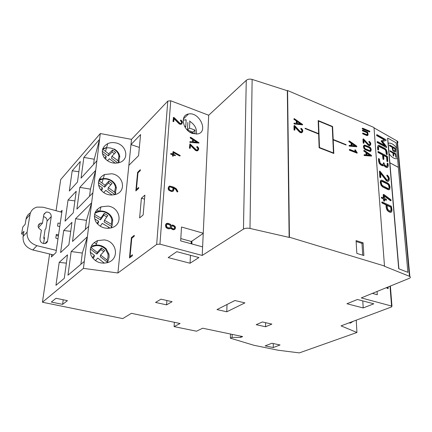 <?xml version="1.0" encoding="UTF-8"?>
<svg xmlns="http://www.w3.org/2000/svg" width="432" height="432" viewBox="0 0 432 432"><rect width="100%" height="100%" fill="white"/><g stroke="black" fill="none" stroke-linecap="round" stroke-linejoin="round"><path stroke-width="0.65" d="M392.699 147.528L393.125 149.98L395.091 151.076L395.113 148.873L392.699 147.528M394.978 151.146L395.042 148.905L392.704 147.598M389.556 145.67L392.094 147.188L392.753 150.336L393.779 151.416L394.929 152.021L395.577 151.902L395.674 148.802L395.339 148.23L389.723 145.093L389.448 145.33L389.729 145.94L392.094 147.188M389.421 145.136L389.491 145.703M392.029 147.22L392.688 150.368L393.714 151.448L395.167 152.064M395.102 152.096L395.393 152.026M393.8 155.828L393.579 153.333L395.577 154.435L395.798 156.924L396.333 157.486L395.804 153.787L389.934 150.687L390.242 151.497L392.974 153.004L393.196 155.498L393.536 156.076L393.8 155.828M389.966 150.66L390.209 151.513L392.942 153.02L393.158 155.515L393.671 156.098M393.584 153.371L395.545 154.451L395.766 156.94L396.274 157.523M398.347 167.357L397.575 158.506L396.506 158.755C394.092 158.787 391.63 157.162 389.113 153.868L389.842 162.805L398.347 167.357L407.905 272.333L398.709 268.742L387.596 138.208L388.233 143.327L389.232 143.111C391.667 143.1 394.13 144.731 396.619 148.014L396.144 142.83L387.79 138.105M407.905 272.333L398.709 268.742M389.113 153.868L398.887 268.682M388.233 143.327L389.102 153.878M397.543 158.522L396.619 148.014M389.875 162.788L398.38 167.341M388.201 143.343L389.2 143.127C391.635 143.116 394.097 144.747 396.587 148.03M183.19 120.004L186.176 119.977L185.749 126.722L184.534 126.274M189.27 131.755L194.859 133.704L195.059 130.118L189.491 128.083L189.891 121.354C194.983 124.821 197.122 129.071 196.317 134.109M186.176 119.977L185.728 119.583M189.891 121.354L189.443 120.96M192.904 132.997L192.958 132.062L187.407 130.048L187.877 122.461M187.407 130.048L189.491 128.083M192.958 132.062L195.059 130.118M185.123 127.321L185.749 126.722M94.77 213.44C99.322 210.681 103.837 210.87 108.324 214.018C110.279 215.638 111.445 217.615 111.829 219.937L111.326 224.257L104.485 220.223L107.816 215.514L104.204 213.381L100.856 218.084L94.532 214.358M94.646 218.911L98.604 221.243L97.006 223.484M100.208 226.265L102.244 223.387L109.107 227.432L107.849 228.404M111.326 224.257L112.12 225.207L111.024 227.977M95.137 212.447L95.915 212.063C100.537 210.249 104.868 210.827 108.896 213.791C111.04 215.568 112.32 217.733 112.741 220.288L112.12 225.207M109.107 227.432L109.787 228.236M112.147 225.148L111.499 227.842M111.802 226.525L104.101 221.989L104.485 220.223M106.812 216.934L103.826 215.174L100.489 219.861L94.333 216.232M98.604 221.243L98.253 223.004L97.508 224.051M100.489 219.861L100.856 218.084M103.826 215.174L104.204 213.381M114.534 192.132L108.313 187.607L112.099 183.497L108.815 181.111L105.014 185.209L98.798 180.695C102.767 178.33 106.855 178.362 111.078 180.787C113.6 182.493 115.063 184.702 115.457 187.418L114.534 192.132L115.247 193.18L114.853 194.702M98.512 185.09L102.465 187.963L100.694 189.875M103.669 192.656L105.775 190.366L112.012 194.902L111.71 195.107M99.041 179.869L99.463 179.653C103.561 177.903 107.59 178.211 111.542 180.565C114.313 182.434 115.911 184.858 116.354 187.839L115.247 193.18M115.722 192.24L115.274 194.589M114.923 194.589L107.919 189.502L108.313 187.607M110.884 184.82L108.421 183.028L104.636 187.115L98.388 182.574M102.465 187.963L102.098 189.859L101.358 190.663M104.636 187.115L105.014 185.209M108.421 183.028L108.815 181.111M117.92 160.72L111.926 156.217L115.706 152.393L112.536 150.017L108.745 153.83L102.762 149.332C106.223 147.371 109.885 147.317 113.746 149.17C116.78 150.876 118.503 153.241 118.919 156.26L117.92 160.72L118.6 161.795L118.357 162.907M102.373 153.511L106.202 156.389L104.517 158.085M107.417 160.78L109.388 158.782L115.333 163.247M102.762 148.727L106.645 147.55M113.746 149.17L114.107 148.959C117.439 150.833 119.329 153.425 119.783 156.74L118.6 161.795M119.129 160.807L118.854 162.772M117.887 163.01L111.521 158.225L111.926 156.217M114.377 153.733L112.131 152.048L108.362 155.849L102.222 151.238M106.202 156.389L105.829 158.398L105.273 158.96M108.362 155.849L108.745 153.83M112.131 152.048L112.536 150.017M106.958 259.994L100.602 255.053L104.755 250.565L101.401 247.957L97.232 252.434L90.887 247.498C96.12 244.539 100.985 245.057 105.489 249.053L108.07 254.302L107.946 257.456L106.958 259.994L107.692 261.031L107.012 262.802M90.185 252.131L94.435 255.436L92.362 257.661M95.402 260.663L97.81 258.066L104.182 263.023L103.853 263.25M92.237 245.986C97.513 244.123 102.163 245.074 106.18 248.837L108.929 254.113C109.377 256.559 108.961 258.865 107.692 261.031M108.389 259.648L107.514 262.656M107.384 262.235L100.229 256.673L100.602 255.053M103.712 251.694L101.029 249.604L96.881 254.065L90.299 248.945M94.435 255.436L94.095 257.056L92.891 258.347M96.881 254.065L97.232 252.434M101.029 249.604L101.401 247.957M287.588 90.509L287.323 90.736L252.131 79.423C249.788 78.813 247.828 79.121 246.262 80.341L208.699 115.241L170.732 100.775L167.778 101.11L131.501 139.358L117.898 272.986L83.435 268.38L42.422 302.227L122.753 318.584L131.393 313.324L180.101 323.498L174.091 326.608L196.479 331.209L202.684 328.217L242.654 336.566L240.77 337.37L232.103 337.419L230.364 338.175L253.908 345.281L278.186 350.228L299.333 352.895L356.924 332.483L341.042 325.868L391.613 306.914L391.959 306.148L361.276 297.907L409.055 278.424C410.513 277.771 410.778 277.117 409.849 276.469L384.167 266.139L384.491 265.999L373.993 127.494L287.588 90.509L289.429 237.227L384.491 265.999M131.501 139.358L100.3 133.542L99.571 139.358L83.857 157.405L81.059 178.141L96.892 160.78L99.571 139.358L94.246 159.235L83.857 157.405M96.892 160.78L95.699 170.332L79.817 187.38L76.885 209.115L92.885 192.834L95.699 170.332L90.445 189.13L79.817 187.38M92.885 192.834L91.638 202.775L75.595 218.711L72.533 241.429L88.695 226.336L91.638 202.775L86.476 220.369L75.595 218.711M88.695 226.336L87.383 236.812L71.172 251.516L67.986 275.184L84.305 261.414L87.383 236.812L82.318 253.071L71.172 251.516M84.305 261.414L83.435 268.38M104.269 239.911L97.578 240.597C90.985 243.832 88.862 248.87 91.206 255.712C95.062 262.04 100.656 264.303 108.005 262.494C119.869 258.833 116.77 241.148 104.269 239.911M108.103 206.096L101.099 206.825C94.846 210.076 93.026 214.952 95.634 221.454C99.689 227.426 105.241 229.468 112.293 227.572C123.385 223.884 120.02 207.452 108.103 206.096M111.769 173.767L104.501 174.528C98.572 177.773 97.027 182.493 99.878 188.681C104.101 194.335 109.593 196.177 116.354 194.211C126.722 190.528 123.147 175.219 111.769 173.767M115.274 142.808C112.595 142.339 110.101 142.598 107.795 143.597C102.173 146.821 100.888 151.384 103.939 157.286C108.308 162.643 113.729 164.311 120.204 162.297C129.908 158.647 126.16 144.347 115.274 142.808M99.851 178.324L100.748 179.134M96.892 209.72L98.971 211.156M94.122 242.573L96.449 243.832M139.358 147.415L130.966 144.596L140.584 134.573L138.569 155.671L128.855 165.332M287.323 90.736L289.132 237.4L249.988 228.436C247.369 227.95 245.192 228.172 243.459 229.1L202.214 255.442L159.943 244.156L156.676 244.388L117.898 272.986M130.043 256.581L131.776 238.232L134.158 236.326L134.255 235.316L131.404 237.6L129.465 257.974L132.343 255.803L132.44 254.767L130.043 256.581L130.993 256.819M136.393 189.551L137.975 172.805L140.287 170.608L140.373 169.684L137.608 172.325L135.837 190.917L138.629 188.368L138.715 187.423L136.393 189.551L137.101 189.767M143.143 214.969L144.893 195.129L141.404 198.207L139.617 217.917L143.143 214.969M409.849 276.469L397.391 141.194L374.02 127.867M397.391 141.194C398.137 141.885 398.093 142.636 397.256 143.44M100.3 133.542L60.707 179.555L56.057 210.73M51.743 254.48L51.381 256.943L55.987 252.58L62.111 210.325L60.577 211.955M49.615 253.973L42.422 302.227M67.505 254.842L59.2 262.375L55.949 285.336L64.292 278.294L67.505 254.842M76.216 191.246L68.045 200.016L65.043 221.173L73.262 212.809L76.216 191.246M80.287 161.509L72.187 170.807L69.32 191.02L77.468 182.083L80.287 161.509M71.96 222.323L63.72 230.504L60.593 252.58L68.872 244.847L71.96 222.323M93.587 164.403L94.246 159.235M89.543 196.236L90.445 189.13M85.315 229.495L86.476 220.369M80.892 264.298L82.318 253.071M289.132 237.4L289.429 237.227M190.053 263.234L198.941 257.542L176.774 251.678L168.172 257.58L190.053 263.234L190.485 255.307M373.799 303.809L357.426 299.479L346.95 303.75L363.204 307.946L373.799 303.809M244.895 302.891L234.873 300.515L216.988 309.577L226.795 311.796L244.895 302.891M271.868 324.092L262.402 321.964L256.187 324.691L265.594 326.77L271.868 324.092M172.109 301.682L160.963 299.182L155.542 302.432L166.585 304.873L172.109 301.682M271.879 343.262L265.145 345.892L273.262 347.555L280.049 344.963L271.879 343.262M67.441 300.656L56.025 298.28L51.316 302.054L62.597 304.366L67.441 300.656M132.273 237.832L131.404 237.6M138.262 172.535L137.608 172.325M144.542 199.141L141.404 198.207M208.699 115.241L203.245 233.204L181.505 227.011L180.657 240.878L202.608 246.893L202.214 255.442M192.505 133.472L197.462 133.979C208.942 132.278 199.471 111.429 188.46 114.026C179.701 115.123 182.785 130.421 192.505 133.472M166.331 223.555L165.461 224.975L165.926 227.399L167.389 228.458L168.809 228.852L170.543 228.501M170.807 228.29L172.357 229.495L173.524 229.786L174.609 229.489L175.543 227.956L175.041 226.276L172.876 225.029L171.18 225.347L170.397 224.262L167.967 223.263L166.412 223.495L165.683 224.807L166.142 227.232L167.611 228.29L169.031 228.685L170.176 228.668L170.991 228.058L172.584 229.327L173.745 229.619L174.83 229.327M173.966 188.163L175.592 189.297L177.163 191.894L177.66 191.905M168.82 186.538L168.113 188.417L168.615 190.058L171.418 191.543L173.189 191.192M173.637 152.723L179.642 155.974L180.279 155.596L173.21 151.573L172.865 154.078L170.996 153.484L170.613 153.911L172.606 154.915L172.622 156.173L173.167 156.233M173.07 151.659L172.67 154.013M179.717 156.006L179.998 155.947M173.464 155.212L175.241 155.666M189.896 143.991L189.416 148.079L190.021 148.414M196.965 146.545L196.727 147.101L197.678 148.165L197.883 149.062L197.548 149.893M197.824 150.644L198.758 149.062L198.466 147.787L197.343 146.556L196.943 146.907L197.899 147.971L198.099 148.867L197.586 149.866L196.463 150.001L190.037 143.905L189.718 148.154L190.274 148.111L190.458 144.925L195.14 149.769L196.425 150.649L198.045 150.455L197.386 150.746M190.436 145.325L195.599 150.53L197.17 150.935M173.47 117.412L172.973 121.397L173.605 121.705M180.619 120.101L180.409 120.636L181.364 121.705L181.559 122.585L181.283 123.32M174.026 118.703L179.226 123.968L180.873 124.4L181.823 123.844M190.307 137.29L190.258 138.013L192.553 139.46L192.424 141.793M192.553 139.46L192.623 141.809L190.156 141.599L189.778 142.004L190.069 142.436L198.85 143.051M202.608 246.893L203.245 233.204M348.91 141.145L349.029 141.734L351.081 143.154L351.216 145.46M349.159 145.487L349.423 146.135L356.648 146.761M294.019 123.341L294.322 124.006L302.692 124.524L294.284 118.622L293.917 119.286L296.32 120.982L296.363 123.347M294.322 124.006L302.4 124.826M301.709 131.825L300.121 131.414L294.565 125.496L293.965 125.896L294.03 129.762L294.57 130.167M294.872 127.051L299.268 131.798L299.549 131.587L300.807 132.516L302.292 132.349L302.848 130.934L302.486 129.622L301.358 128.336L300.677 128.698L301.698 130.01L301.946 130.928L301.628 131.868M299.268 131.798L300.526 132.721L302.152 132.451M349.38 149.623L349.58 150.266L357.026 153.101M354.829 150.001L355.806 151.832M363.82 150.568L363.933 151.157L365.942 152.55L366.098 154.85M364.111 154.894L364.365 155.536L371.385 156.087M369.727 144.806L368.528 144.353L363.496 138.877L362.934 139.244L363.177 142.873L363.679 143.224M368.912 141.566L370.008 143.861L369.722 144.812M363.83 140.395L368.356 145.265L369.581 145.676L370.1 145.427M364.014 145.303L363.42 146.518L364.03 148.63L365.213 149.634L369.522 151.373L370.618 151.292M362.302 128.38L362.502 128.995L369.625 131.879M362.632 133.261L362.837 133.882L366.844 135.556L367.789 135.383M362.432 130.264L362.632 130.88L367.168 132.786L367.27 134.811M363.085 242.827L356.087 240.602L356.827 253.39L363.879 255.55L363.085 242.827L361.989 243.373L356.135 241.515M318.179 120.555L318.632 133.639L305.111 128.207L305.122 128.59L318.649 134.017L319.129 147.749L333.812 153.468L333.196 139.855L346.075 145.028L346.054 144.655L333.18 139.482L332.591 126.511L318.179 120.555M377.233 141.761L377.471 142.684L386.402 147.447M381.494 140.611L381.116 140.962L381.353 141.458L384.377 145.319M376.699 134.838L376.936 135.756L384.253 139.86M382.504 141.431L385.684 140.6L386.154 140.33L386.057 139.806L377.028 134.665L377.26 135.583L384.68 139.747L381.445 140.794L385.182 145.768L377.73 141.642L377.428 141.89L377.8 142.511L386.613 147.339L386.521 146.572L382.45 141.361L386.008 140.432M379.512 171.261L379.804 177.001L380.182 177.638L380.824 177.196L380.468 172.595L385.938 179.75L387.364 181.067L388.157 181.262L388.924 180.835L389.383 178.848L388.881 177.001L387.31 175.063L387.229 175.684L388.352 177.244L388.649 179.366L387.844 180.263L386.775 179.755L379.895 171.094L380.138 176.845L380.624 177.503L380.29 177.665M386.986 175.219L386.894 175.84L388.017 177.401L388.368 178.697L387.898 180.252M380.516 173.259L386.37 180.754L387.823 181.418L388.33 181.235M381.575 197.278L381.505 198.007L383.508 199.103L383.756 200.929L384.431 201.037M384.286 196.063L390.474 200.68L391.117 200.551L390.874 199.681L383.81 194.416L383.173 194.875L383.405 197.829M390.55 200.729L390.987 200.605M384.566 199.622L386.37 200.162M381.947 202.063L382.147 203.051L385.97 204.887L386.197 207.727L386.964 210.044L388.487 211.567L389.858 212.215L391.057 212.22M381.127 180.252L380.651 180.533L380.198 182.142L381.035 185.339L382.547 186.883L387.995 189.61L389.232 189.621M383.497 159.489L383.908 159.084L383.589 155.115L386.91 156.913L387.245 160.871L387.823 161.471L387.536 156.827L387.169 156.211L378.248 151.502L378.567 152.399L382.919 154.753L383.497 159.489M377.919 151.67L378.248 151.502L377.865 151.94L378.238 152.566L382.59 154.915L382.909 158.89L383.389 159.538M383.616 155.471L386.581 157.075L386.91 161.033L387.391 161.681M378.502 158.684L378.583 161.217L379.323 163.436L380.824 164.981L382.174 165.694L383.465 165.715M383.368 162.972L383.027 164.77M387.223 163.328L387.002 166.444M383.967 165.402L385.144 166.822L386.969 167.573L387.45 167.389M378.329 145.444L377.498 147.166L377.8 149.742L378.502 149.839M378.767 146.372L384.691 149.429L385.668 150.46L386.332 154.073L386.926 154.661M372.362 293.387L377.293 294.737L377.066 291.47M386.213 287.739L388.082 288.506M387.407 287.253L387.428 287.545M356.249 320.166L356.924 332.483M349.007 322.882L350.449 323.093L352.928 321.413M230.472 334.022L230.364 338.175M174.361 322.299L174.091 326.608M170.413 186.943L169.916 186.786M66.366 263.158L59.2 262.375M74.893 200.896L68.045 200.016M78.889 171.725L72.187 170.807M70.724 231.336L63.72 230.504M240.791 336.177L240.77 337.37M232.178 334.379L232.103 337.419M191.738 243.913L191.894 241.007L191.236 241.461L191.111 243.745M191.236 241.461L180.797 238.583M362.783 300.893L363.204 307.946M226.957 304.528L234.916 300.526M227 304.538L226.795 311.796M265.61 322.682L265.594 326.77M166.882 300.51L166.585 304.873M273.256 343.548L273.262 347.555M63.223 299.776L62.597 304.366M191.905 243.961L191.894 241.007M192.062 241.051L203.234 233.377M177.903 191.446L176.207 188.665L173.648 187.115L169.679 186.079L169.079 186.322L168.377 187.553L168.831 189.875L170.257 190.928L171.639 191.36L173.146 191.219L173.842 189.945L173.983 187.909L175.813 189.113L177.385 191.711L177.903 191.446M172.606 154.915L173.059 156.141L173.48 154.948L175.522 155.309L173.529 154.305L173.659 152.42L179.928 155.812M170.672 154.17L172.816 154.721M170.921 153.517L170.888 153.976M173.448 117.488L173.264 121.457L173.831 121.43L174.053 118.309L179.437 123.763L181.084 124.195L181.699 123.941L182.439 122.591L182.153 121.338L181.03 120.096L180.619 120.431L181.575 121.5L181.775 122.38L181.24 123.352L180.095 123.449L173.977 117.418L173.237 117.698M190.258 138.013L190.474 137.819L192.769 139.261M190.166 142.457L199.071 142.808L190.674 137.279L190.253 137.441L190.474 137.819M190.069 142.436L190.382 142.258M189.853 142.252L190.285 142.236M190.058 141.647L190.069 142.058M349.029 141.734L349.321 141.539L351.367 142.965L351.518 145.492L349.472 145.287L349.628 145.919L356.816 146.648L356.686 146.054L349.429 141.005L349.094 141.167L349.321 141.539M349.423 146.135L349.709 145.94M349.337 146.113L349.628 145.919M349.137 145.935L349.429 145.741M351.081 143.154L351.367 142.965M294.084 119.459L294.359 119.243L296.595 120.771L296.644 123.379L294.349 123.115L294.597 123.795M294.208 118.654L294.359 119.243M294.23 123.984L294.505 123.768M294.014 123.795L294.289 123.579M296.32 120.982L296.595 120.771M294.332 125.496L294.408 129.827L294.921 129.794L294.862 126.533L299.549 131.587M300.883 129.071L301.163 128.86L301.973 129.8L302.227 130.723L301.822 131.738M300.737 128.903L301.163 128.86M300.677 128.698L301.018 128.693M349.65 149.904L357.296 152.939L355.293 149.812L355.126 150.26L356.395 152.069L349.834 149.45L349.358 150.093M349.337 149.65L349.628 149.461M364.063 150.406L364.225 150.968L366.233 152.361L366.406 154.883L364.419 154.705L364.576 155.331L371.563 155.974L371.434 155.385L364.327 150.433L363.771 150.595M364.365 155.536L364.657 155.353M364.284 155.52L364.576 155.331M364.09 155.342L364.381 155.158M365.942 152.55L366.233 152.361M363.933 151.157L364.225 150.968M363.296 138.877L363.566 142.943L364.003 142.906L363.798 139.844L369.171 145.379L370.429 145.201L370.84 143.861L370.467 142.636L369.441 141.448L369.166 141.782L370.3 143.672L370.003 144.634M369.009 142.128L369.301 141.939M368.874 141.971L369.166 141.782M368.815 141.782L369.106 141.593M367.756 144.709L368.048 144.52M363.755 146.939L364.322 148.441L365.504 149.445L369.814 151.189L370.915 151.103L371.245 149.391L370.667 147.895L369.506 146.907L364.538 145.044L364.095 145.249L363.463 147.128M362.583 128.633L369.895 131.711L369.662 131.134L362.75 128.207L362.297 128.828M362.264 128.407L362.556 128.212M362.912 133.52L367.135 135.362L367.87 135.329L368.113 134.611L367.675 132.111L362.88 130.091L362.918 130.685L367.459 132.592L367.583 134.39L367.097 134.768L362.945 133.061L362.626 133.709M362.594 133.288L362.885 133.094M367.168 132.786L367.459 132.592M362.421 130.707L362.713 130.513M362.394 130.286L362.68 130.091M362.718 255.193L361.989 243.373M318.632 133.639L318.352 133.844L305.116 128.531M345.767 144.904L332.894 139.682L332.311 126.711L318.19 120.884M332.311 126.711L332.591 126.511M332.894 139.682L333.18 139.482M345.767 144.85L346.054 144.655M333.196 139.855L332.91 140.054L333.509 153.349M377.206 142.42L377.53 142.252M377.158 141.799L377.487 141.631M376.672 135.491L376.996 135.319M376.623 134.876L376.947 134.703M379.463 171.283L379.798 171.121M388.033 180.117L388.368 179.966M387.067 176.078L387.401 175.921M386.894 175.84L387.229 175.684M386.813 175.554L387.148 175.397M385.603 179.906L385.938 179.75M383.508 199.103L383.848 198.952L384.345 201.015L384.653 200.713L384.539 199.292L386.267 200.129L386.57 199.827L386.192 199.184L384.464 198.347L384.253 195.631L390.89 200.578M381.505 198.007L383.848 198.952M381.451 197.332L381.791 197.181L381.845 197.856M383.243 194.584L383.584 194.432L383.773 198.013L381.791 197.181M390.474 200.68L390.814 200.529M392.018 210.19L391.36 206.253L382.163 201.965L382.493 202.905L386.311 204.736L386.543 207.581L387.31 209.893L388.832 211.421L390.944 212.236L391.586 211.912L392.018 210.19M385.97 204.887L386.311 204.736M381.872 202.792L382.217 202.64M381.823 202.117L382.163 201.965M380.608 182.909L381.37 185.182L382.887 186.727L389.102 189.643L389.702 189.356L390.053 186.791L389.286 184.534L387.806 183.022L381.607 180.074L380.986 180.376L380.608 182.909L380.273 183.065M382.59 154.915L382.919 154.753M377.968 152.302L378.297 152.134M386.581 157.075L386.91 156.913M383.54 165.677L384.178 165.029L385.474 166.66L387.304 167.416L387.85 167.173L388.271 165.586L387.963 163.415L387.526 163.183L387.607 165.229L386.959 166.45L385.754 165.953L384.761 164.932L383.897 162.837L382.979 164.776L381.089 163.922L380.084 162.891L379.42 159.176L378.81 158.533L378.913 161.05L379.658 163.274L381.159 164.819L383.54 165.677L383.211 165.839M378.481 158.695L378.81 158.533M383.335 162.983L383.665 162.821M387.191 163.345L387.526 163.183M385.144 166.822L385.474 166.66M385.004 166.698L385.333 166.536M384.604 166.304L384.939 166.142M377.827 146.999L378.367 149.812L378.67 149.558L378.502 147.371L379.156 146.194L385.015 149.267L385.997 150.293L386.662 153.911L387.239 154.51L387.137 152.096L386.392 149.909L384.944 148.392L378.826 145.244L378.27 145.492L377.498 147.166M387.693 288.576L388.201 288.457L388.141 286.956M386.489 287.626L387.968 288.463M387.688 287.14L387.731 287.717L387.121 287.372M387.769 288.608L388.044 288.495M169.079 227.972L170.116 227.842L170.602 226.935L170.305 225.077L167.913 223.97L166.887 224.122L166.39 225.007L166.676 226.87L169.079 227.972M173.351 228.82L174.371 228.679L174.847 227.783L174.512 226.643L172.827 225.736L171.806 225.871L171.326 226.768L171.661 227.902L173.351 228.82M170.543 186.829L169.544 186.937L169.063 187.763L169.349 189.545L170.305 190.253L172.319 190.733L173.162 189.745L173.302 187.699L170.543 186.829L169.544 186.937M197.554 142.263L193.401 139.66L193.277 141.869L197.554 142.263M355.639 145.919L351.934 143.354L352.064 145.546L355.639 145.919M301.244 123.941L297.205 121.187L297.254 123.455L301.244 123.941M366.935 154.931L370.413 155.261L366.784 152.75L366.935 154.931M364.657 148.149L365.456 148.835L369.77 150.579L370.505 150.525L370.759 149.785L370.337 148.181L369.554 147.512L365.245 145.757L364.511 145.822L364.252 146.545L364.657 148.149M333.45 152.955L333.164 153.144L319.183 147.701L318.26 121.279L318.541 121.068L332.267 126.738L333.45 152.955L319.469 147.501L318.541 121.068M390.123 211.113L391.041 211.016L391.333 209.86L391.095 207.031L387.002 205.065L387.731 209.434L390.123 211.113M381.791 184.75L382.817 185.798L388.26 188.53L389.167 188.465L389.378 186.451L388.876 184.955L387.882 183.94L382.45 181.186L381.532 181.256L381.224 182.331L381.791 184.75M170.046 227.885L170.429 226.384L170.084 225.25L169.112 224.543L166.73 224.251M174.285 228.733L174.625 227.945L174.285 226.811L173.318 226.109L171.655 225.99M172.687 190.593L173.086 187.877L170.327 187.013M196.933 142.209L193.385 139.979M354.974 145.849L351.956 143.764M300.526 123.854L297.216 121.597M369.765 155.201L366.817 153.155M370.289 150.638L370.418 149.359L369.263 147.701L364.43 145.897M319.183 147.701L319.469 147.501M390.631 211.221L390.987 210.006L390.755 207.182L387.029 205.394M390.755 207.182L391.095 207.031M388.795 188.649L389.119 187.52L388.541 185.112L387.542 184.097L381.564 181.224M53.53 254.907L32.8 249.955C25.947 247.633 22.707 243.167 23.08 236.552L23.971 231.287L21.6 233.966L22.777 227.048L25.148 224.327L26.023 219.148C26.546 216.367 28.026 214.25 30.461 212.809M43.589 243.583L44.528 237.519L43.735 238.334L44.312 238.907M57.958 238.988L55.793 238.016L56.327 234.349L58.547 234.911M92.362 244.728L92.345 244.404M59.751 226.606L57.548 226.028L57.974 223.106L60.232 223.285M61.825 212.29L43.038 207.198L36.963 207.106C33.118 208.229 30.802 210.692 30.013 214.493L26.023 219.148M56.306 250.387L36.936 245.684C30.002 243.313 26.719 238.783 27.081 232.092L30.013 214.493M43.826 214.547L46.116 212.085C49.356 211.928 51.079 213.413 51.278 216.529L47.579 240.894C47.315 242.26 46.494 243.135 45.117 243.529C41.855 243.67 40.144 242.163 39.982 239.009L41.369 230.18C37.411 227.799 37.125 225.461 40.511 223.166L42.466 223.187L43.826 214.547M21.6 233.966L23.441 234.425M45.09 229.565L45.905 228.566L47.061 221.076C47.12 218.77 45.932 217.291 43.497 216.637M44.307 213.322L44.874 213.467M42.466 223.187L38.378 227.637M38.896 224.1L38.74 225.104M167.778 101.11L156.676 244.388M170.732 100.775L159.943 244.156M246.262 80.341L243.459 229.1M252.131 79.423L249.988 228.436M397.03 140.945L409.46 276.28M390.015 286.189L391.565 305.996M348.872 141.572L349.164 141.377M348.808 141.361L349.094 141.167M348.872 141.172L349.159 140.978M356.438 146.837L356.724 146.648M349.051 145.687L349.342 145.498M349.088 145.53L349.38 145.336M293.917 119.286L294.192 119.07M293.852 119.065L294.127 118.849M302.146 124.934L302.427 124.724M293.927 123.536L294.203 123.325M293.976 123.374L294.257 123.158M294.03 129.762L294.305 129.551M293.965 125.896L294.241 125.68M301.844 131.522L302.125 131.312M301.946 130.928L302.227 130.723M301.698 130.01L301.973 129.8M300.526 132.721L300.807 132.516M299.938 132.392L300.218 132.187M294.548 130.189L294.824 129.973M294.338 130.205L294.619 129.994M294.133 130.043L294.408 129.827M349.58 150.266L349.871 150.071M349.283 149.845L349.569 149.65M354.834 150.449L355.126 150.26M354.737 150.206L355.028 150.012M354.807 150.012L355.099 149.823M356.816 153.144L357.107 152.955M363.712 150.784L364.003 150.595M371.185 156.163L371.477 155.974M364.003 155.099L364.295 154.91M364.036 154.937L364.327 154.753M363.782 150.995L364.073 150.806M363.177 142.873L363.469 142.684M362.934 139.244L363.22 139.05M369.949 144.418L370.24 144.229M370.008 143.861L370.3 143.672M369.749 142.997L370.04 142.808M368.869 141.593L369.16 141.404M368.879 145.562L369.171 145.379M368.356 145.265L368.647 145.076M363.463 143.289L363.755 143.1M363.28 143.138L363.566 142.943M364.03 148.63L364.322 148.441M363.42 146.518L363.712 146.329M363.809 145.438L364.095 145.249M369.522 151.373L369.814 151.189M365.213 149.634L365.504 149.445M362.502 128.995L362.788 128.801M362.216 128.585L362.502 128.39M369.419 131.911L369.706 131.722M362.837 133.882L363.123 133.688M362.545 133.472L362.831 133.277M367.297 134.584L367.583 134.39M362.632 130.88L362.918 130.685M362.345 130.469L362.632 130.275M366.844 135.556L367.135 135.362M377.471 142.684L377.8 142.511M377.104 142.058L377.428 141.89M381.353 141.458L381.677 141.291M381.116 140.962L381.445 140.794M376.936 135.756L377.26 135.583M376.564 135.135L376.893 134.962M386.359 147.479L386.667 147.328M386.095 147.447L386.419 147.28M379.804 177.001L380.138 176.845M379.382 171.547L379.717 171.385M388.314 179.523L388.649 179.366M388.368 178.697L388.703 178.54M388.017 177.401L388.352 177.244M386.878 175.273L387.212 175.117M387.023 181.219L387.364 181.067M386.37 180.754L386.705 180.598M380.182 177.638L380.516 177.476M379.939 177.401L380.273 177.239M384.005 201.166L384.345 201.015M383.756 200.929L384.102 200.777M383.621 200.529L383.962 200.378M381.775 198.266L382.12 198.115M381.391 197.624L381.737 197.473M383.173 194.875L383.513 194.724M385.927 200.281L386.267 200.129M389.858 212.215L390.204 212.069M388.487 211.567L388.832 211.421M386.964 210.044L387.31 209.893M386.197 207.727L386.543 207.581M382.147 203.051L382.493 202.905M381.764 202.408L382.104 202.257M381.035 185.339L381.37 185.182M380.198 182.142L380.538 181.985M380.651 180.533L380.986 180.376M387.995 189.61L388.336 189.454M382.547 186.883L382.887 186.727M383.281 159.511L383.611 159.349M383.044 159.273L383.373 159.111M382.909 158.89L383.238 158.728M378.238 152.566L378.567 152.399M377.865 151.94L378.194 151.772M387.283 161.654L387.612 161.492M387.045 161.417L387.374 161.255M386.91 161.033L387.245 160.871M382.174 165.694L382.509 165.532M380.824 164.981L381.159 164.819M379.323 163.436L379.658 163.274M378.583 161.217L378.913 161.05M378.41 158.976L378.74 158.814M383.038 164.77L383.346 164.619M383.303 163.712L383.638 163.55M383.27 163.264L383.6 163.102M387.013 166.439L387.32 166.293M387.277 165.391L387.607 165.229M387.126 163.62L387.461 163.458M386.165 167.362L386.5 167.2M377.665 149.359L377.995 149.191M377.946 145.66L378.27 145.492M386.699 154.688L387.029 154.526M386.467 154.456L386.791 154.289M386.332 154.073L386.662 153.911M386.154 151.902L386.478 151.74M385.668 150.46L385.997 150.293M384.691 149.429L385.015 149.267M379.377 146.513L379.701 146.345M378.038 149.98L378.367 149.812M377.8 149.742L378.13 149.575M364.959 145.946L365.245 145.757M369.263 147.701L369.554 147.512M370.046 148.37L370.337 148.181M370.418 149.359L370.71 149.175M370.462 149.969L370.759 149.785M390.701 211.162L391.041 211.016M390.987 210.006L391.333 209.86M382.115 181.343L382.45 181.186M387.542 184.097L387.882 183.94M388.541 185.112L388.876 184.955M389.043 186.602L389.378 186.451M389.119 187.52L389.453 187.364M388.827 188.622L389.167 188.465M36.936 245.684L32.8 249.955M27.081 232.092L23.08 236.552M47.579 240.894L44.944 243.562M45.117 229.403L43.735 238.334M51.278 216.529L47.061 221.076M56.182 235.364L58.401 235.926M91.541 245.608L92.021 244.847M108.324 214.018L108.896 213.791M111.829 219.937L112.741 220.288M111.078 180.787L111.542 180.565M115.457 187.418L116.354 187.839M118.919 156.26L119.783 156.74M105.489 249.053L106.18 248.837M107.995 253.854L108.929 254.113M105.521 151.405L107.795 143.597M101.925 182.963L104.501 174.528M99.56 211.577L101.099 206.825M96.023 245.063L97.578 240.597M391.959 306.148L390.377 286.043M183.346 119.021L188.46 114.026M356.53 146.837L356.816 146.648M302.26 124.934L302.54 124.724M301.374 132.851L301.655 132.64M294.457 130.221L294.732 130.01M356.929 153.166L357.221 152.977M371.272 156.157L371.563 155.974M369.581 145.676L369.873 145.487M363.56 143.305L363.852 143.111M370.192 151.481L370.483 151.297M369.538 131.933L369.83 131.744M367.313 135.637L367.605 135.443M386.289 147.506L386.613 147.339M387.823 181.418L388.157 181.262M384.107 201.188L384.448 201.037M390.674 200.756L391.014 200.61M386.062 200.313L386.402 200.162M390.598 212.382L390.944 212.236M388.762 189.794L389.102 189.643M382.952 165.888L383.287 165.726M386.969 167.573L387.304 167.416M386.807 154.715L387.137 154.553M378.832 146.362L379.156 146.194M378.151 150.012L378.481 149.845M387.844 288.619L388.12 288.506M364.808 145.687L364.516 145.876M381.947 181.062L381.607 181.219M46.116 212.085L43.81 214.65M40.511 223.166L38.113 225.785"/></g></svg>

